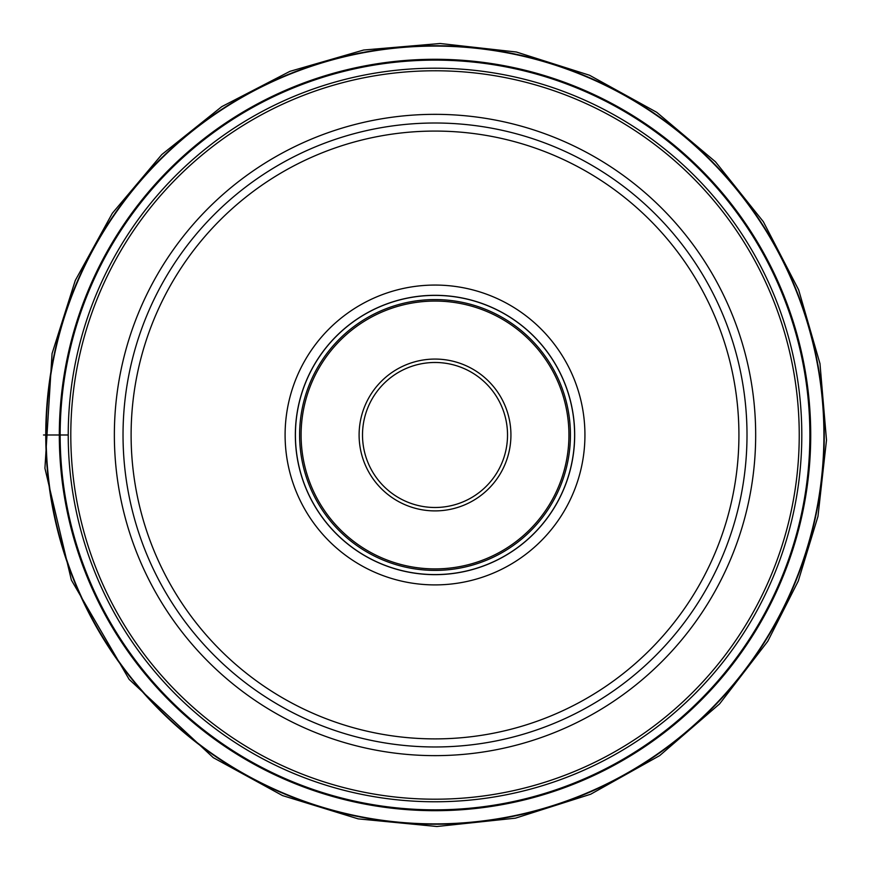 <?xml version="1.0" encoding="UTF-8"?>
<svg xmlns="http://www.w3.org/2000/svg" width="870" height="870" viewBox="0 0 870 870"><rect width="100%" height="100%" fill="white"/><g stroke="black" fill="none" stroke-linecap="round" stroke-linejoin="round"><path stroke-width="1.3" d="M67.523 356.874A375.709 375.709 0 0 1 513.126 67.49A375.709 375.709 0 0 1 802.51 513.104A375.709 375.709 0 0 1 356.907 802.477A375.709 375.709 0 0 1 67.523 356.874M801.683 512.919A374.861 374.861 0 0 0 512.952 68.317A374.861 374.861 0 0 0 68.349 357.048A374.861 374.861 0 0 0 357.081 801.651A374.861 374.861 0 0 0 801.683 512.919M435.011 362.485A72.504 72.504 0 0 1 507.525 435.043A72.504 72.504 0 0 1 434.891 507.493A72.504 72.504 0 0 1 362.507 434.924A72.504 72.504 0 0 1 435.141 362.485A72.504 72.504 0 0 1 507.525 435.043A72.504 72.504 0 0 1 434.891 507.493A72.504 72.504 0 0 1 362.507 434.924A72.504 72.504 0 0 1 435.011 362.485M435.011 299.574A135.415 135.415 0 0 1 570.426 434.989A135.415 135.415 0 0 1 435.011 570.394A135.415 135.415 0 0 1 299.606 434.989A135.415 135.415 0 0 1 435.011 299.574M435.011 295.311A139.678 139.678 0 0 1 574.689 434.989A139.678 139.678 0 0 1 435.011 574.668A139.678 139.678 0 0 1 295.343 434.989A139.678 139.678 0 0 1 435.011 295.311M435.011 584.901A149.912 149.912 0 0 1 285.099 434.989A149.912 149.912 0 0 1 435.011 285.066A149.912 149.912 0 0 1 584.934 434.989A149.912 149.912 0 0 1 435.011 584.901M434.88 131.076A303.913 303.913 0 0 0 131.109 435.054A303.913 303.913 0 0 0 435.152 738.891A303.913 303.913 0 0 0 738.924 434.913A303.913 303.913 0 0 0 434.88 131.076M435.011 123.007A311.982 311.982 0 0 0 123.029 435.054A311.982 311.982 0 0 0 435.152 746.971A311.982 311.982 0 0 0 747.004 434.913A311.982 311.982 0 0 0 435.011 123.007M435.011 68.197A366.792 366.792 0 0 0 68.23 435.054A366.792 366.792 0 0 0 435.152 801.77A366.792 366.792 0 0 0 801.803 434.913A366.792 366.792 0 0 0 435.011 68.197M43.5 434.989L68.23 434.989M54.266 354.057A389.26 389.26 0 0 1 515.943 54.234A389.26 389.26 0 0 1 815.766 515.921A389.26 389.26 0 0 1 354.09 815.734A389.26 389.26 0 0 1 54.266 354.057M54.614 354.133A388.901 388.901 0 0 1 515.877 54.593A388.901 388.901 0 0 1 815.418 515.845A388.901 388.901 0 0 1 354.155 815.386A388.901 388.901 0 0 1 54.614 354.133M435.011 510.897A75.918 75.918 0 0 0 510.929 435.054A75.918 75.918 0 0 0 435.011 359.071A75.918 75.918 0 0 0 359.103 434.924A75.918 75.918 0 0 0 435.011 510.897M435.011 301.063A133.915 133.915 0 0 0 301.096 434.989A133.915 133.915 0 0 0 435.011 568.904A133.915 133.915 0 0 0 568.936 434.989A133.915 133.915 0 0 0 435.011 301.063M435.011 574.581A139.591 139.591 0 0 0 574.613 434.989A139.591 139.591 0 0 0 435.011 295.398A139.591 139.591 0 0 0 295.419 434.989A139.591 139.591 0 0 0 435.011 574.581M435.011 755.639A320.649 320.649 0 0 0 755.671 434.989A320.649 320.649 0 0 0 435.011 114.34A320.649 320.649 0 0 0 114.361 434.989A320.649 320.649 0 0 0 435.011 755.639M435.011 799.204A364.215 364.215 0 0 1 70.796 435.054A364.215 364.215 0 0 1 435.011 70.774A364.215 364.215 0 0 1 799.236 434.913A364.215 364.215 0 0 1 435.011 799.204M52.059 353.59L75.288 280.444L112.35 213.237L161.809 154.545L221.763 106.64L289.917 71.351L363.649 50.025L440.122 43.5L516.388 52.015L589.534 75.255L656.741 112.306L715.434 161.755L763.349 221.709L798.649 289.873L819.975 363.616L826.5 440.1L817.974 516.388L798.279 581.019L767.764 641.299L719.588 703.895L659.688 755.606L590.686 794.223L515.421 818.17L436.87 826.5L358.168 818.866L282.532 795.593L213.259 757.65L129.141 679.372L71.373 580.062L44.925 468.267L52.059 353.59"/></g></svg>
